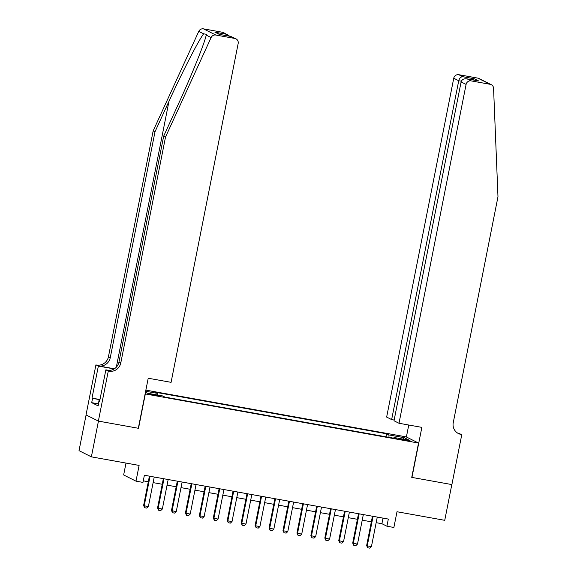 <?xml version="1.0" encoding="UTF-8"?>
<svg xmlns="http://www.w3.org/2000/svg" width="577" height="577" viewBox="0 0 577 577"><rect width="100%" height="100%" fill="white"/><g stroke="black" fill="none" stroke-linecap="round" stroke-linejoin="round"><path stroke-width="0.87" d="M155.631 395.577L159.151 395.952L153.496 394.509L149.977 394.134L155.631 395.577M126.002 463.071L123.651 474.972L135.999 481.153L142.966 482.408L144.38 475.253L388.328 519.069L386.915 526.217L393.882 527.465L396.998 511.741L444.737 520.317L451.82 484.572L411.74 477.374L418.534 443.064L145.115 393.896M86.088 414.95L79.02 450.666L91.368 456.854L98.443 421.109L138.523 428.307L145.317 393.99M418.534 443.064L406.186 436.876L145.866 390.124M405.977 439.862L399.508 438.953L408.047 440.9L411.459 441.261L405.977 439.862L405.855 440.503M145.44 392.266L147.25 393.175L162.584 395.923L164.921 397.099L396.327 438.657L393.99 437.481L393.651 438.174M145.642 391.256L157.514 393.384L155.177 392.216L386.576 433.774L388.912 434.943L404.246 437.698L409.324 440.237L393.99 437.481M135.999 481.153L139.107 465.423L91.368 456.854M376.161 522.675L381.909 523.707L386.915 526.217M143.276 480.85L148.311 481.759M153.129 482.624L162.245 484.262M167.07 485.127L176.187 486.764M181.005 487.63L190.129 489.267M194.947 490.133L204.07 491.77M208.888 492.635L218.005 494.273M222.823 495.138L231.947 496.775M236.765 497.641L245.889 499.278M250.707 500.144L259.823 501.781M264.648 502.646L273.765 504.291M278.583 505.156L287.707 506.794M292.525 507.659L301.648 509.296M306.466 510.162L315.583 511.799M320.408 512.664L329.525 514.302M334.343 515.167L343.466 516.804M348.284 517.67L357.408 519.307M362.226 520.173L371.343 521.81M383.013 518.11L381.909 523.707M388.992 437.337L388.912 434.943M385.984 436.796L386.576 433.774M157.514 393.384L157.564 395.021M402.869 439.083L404.246 437.698M377.271 517.079L371.429 546.607L369.763 548.15L367.672 547.775L367.246 545.856L366.647 545.553L372.453 516.213M371.429 546.607L367.246 545.856L373.088 516.328M367.672 547.775L366.647 545.553M98.328 404.917L99.194 399.125L100.073 399.082M100.023 399.349L99.194 399.125M398.995 423.266L466.093 84.422L461.102 81.927L394.004 420.77L398.995 423.266L421.859 427.369L411.949 477.41L451.885 484.586L461.795 434.546L457.467 432.988M394.156 420.034L391.639 419.58L386.648 417.084L453.746 78.241A4.385 4.241 -63.4 0 1 458.773 74.7L477.799 78.119A4.385 4.241 -63.4 0 1 478.917 78.486L491.265 84.668A4.385 4.241 116.6 0 1 493.566 88.295L497.98 196.75L453.255 422.645A10.227 9.888 116.6 0 0 461.03 434.409L461.795 434.546M458.773 74.7L462.761 76.698L474.33 78.775L478.701 80.968L467.132 78.883L471.12 80.881L490.147 84.3L477.799 78.119M406.381 436.977L408.754 425.018M391.639 419.58L458.729 80.737L453.746 78.241M491.265 84.668A4.385 4.241 116.6 0 0 490.147 84.3M471.12 80.881A4.385 4.241 116.6 0 0 466.093 84.422M457.539 433.038A10.227 9.888 116.6 0 0 459.205 433.493L461.03 434.409M462.761 76.698C460.792 76.82 459.443 78.169 458.729 80.737L461.326 81.206M474.33 78.775L471.95 79.741M478.701 80.968L477.951 80.83M461.102 81.927C461.939 79.417 463.951 78.407 467.132 78.883L478.326 80.888M165.52 137.045L163.688 136.129L177.666 105.627C191.117 76.517 204.604 43.225 206.227 35.118L206.415 34.295L203.645 33.827C198.618 40.224 182.245 72.075 168.974 101.271L154.997 131.772L110.265 357.668A10.227 9.888 -63.4 0 1 98.53 365.926L95.933 364.873L86.023 414.913L98.371 421.095L138.314 428.271L148.217 378.231L171.08 382.335L238.171 43.491A4.385 4.241 116.6 0 0 234.839 38.45L215.812 35.031A4.385 4.241 116.6 0 0 211.11 37.563L165.52 137.045L120.788 362.94A10.227 9.888 -63.4 0 1 109.046 371.191L108.281 371.054L98.371 421.095M154.997 131.772L153.172 130.856L108.44 356.752A10.227 9.888 -63.4 0 1 96.698 365.01M109.046 371.191L107.221 370.275A10.227 9.888 -63.4 0 0 118.963 362.024L163.688 136.129M234.839 38.45L230.85 36.452L219.282 34.375L214.911 32.189L226.48 34.267L222.491 32.269L203.465 28.85L215.812 35.031M203.645 33.827L198.762 31.382L153.172 130.856M108.281 371.054L105.865 369.843L99.518 401.873L98.984 401.599L99.554 401.707M98.256 403.842L91.7 402.667L98.14 405.891L98.984 401.599M91.7 402.667L92.544 398.375L92.01 398.108L98.357 366.085L95.933 364.873M105.865 369.843L109.118 370.427M114.419 368.782L98.53 365.926M114.181 368.927L98.357 366.085M198.762 31.382A4.385 4.241 -63.4 0 1 203.465 28.85M222.491 32.269A4.385 4.241 -63.4 0 1 223.609 32.637L229.769 36.25M92.01 398.108L99.136 399.392M99.107 399.558L92.544 398.375M230.85 36.452L235.957 38.818M219.282 34.375L219.729 34.454M214.911 32.189L219.83 34.461M226.48 34.267L227.872 34.771M363.33 514.576L357.488 544.104L355.821 545.647L353.73 545.272L353.304 543.346L352.706 543.051L358.512 513.71M357.488 544.104L353.304 543.346L359.154 513.826M353.73 545.272L352.706 543.051M349.395 512.073L343.546 541.601L341.88 543.145L339.795 542.769L339.363 540.844L338.764 540.548L344.57 511.208M343.546 541.601L339.363 540.844L345.212 511.323M339.795 542.769L338.764 540.548M335.453 509.57L329.604 539.091L327.945 540.642L325.854 540.267L325.428 538.341L324.822 538.045L330.635 508.705M329.604 539.091L325.428 538.341L331.27 508.82M325.854 540.267L324.822 538.045M321.512 507.068L315.669 536.588L314.003 538.139L311.912 537.764L311.486 535.838L310.888 535.535L316.694 506.202M315.669 536.588L311.486 535.838L317.328 506.317M311.912 537.764L310.888 535.535M307.57 504.565L301.728 534.086L300.062 535.636L297.97 535.254L297.544 533.336L296.946 533.033L302.752 503.699M301.728 534.086L297.544 533.336L303.394 503.815M297.97 535.254L296.946 533.033M293.635 502.062L287.786 531.583L286.127 533.126L284.035 532.751L283.603 530.833L283.004 530.53L288.817 501.197M287.786 531.583L283.603 530.833L289.452 501.312M284.035 532.751L283.004 530.53M279.694 499.559L273.851 529.08L272.185 530.624L270.094 530.249L269.668 528.33L269.062 528.027L274.876 498.694M273.851 529.08L269.668 528.33L275.51 498.802M270.094 530.249L269.062 528.027M265.752 497.057L259.91 526.577L258.244 528.121L256.152 527.746L255.726 525.827L255.128 525.524L260.934 496.191M259.91 526.577L255.726 525.827L261.569 496.299M256.152 527.746L255.128 525.524M251.817 494.547L245.968 524.075L244.302 525.618L242.21 525.243L241.785 523.325L241.186 523.022L246.992 493.681M245.968 524.075L241.785 523.325L247.634 493.797M242.21 525.243L241.186 523.022M237.875 492.044L232.026 521.572L230.367 523.115L228.276 522.74L227.843 520.822L227.244 520.519L233.058 491.178M232.026 521.572L227.843 520.822L233.692 491.294M228.276 522.74L227.244 520.519M223.934 489.541L218.092 519.069L216.425 520.613L214.334 520.238L213.908 518.312L213.302 518.016L219.116 488.676M218.092 519.069L213.908 518.312L219.75 488.791M214.334 520.238L213.302 518.016M209.992 487.038L204.15 516.566L202.484 518.11L200.392 517.735L199.967 515.809L199.368 515.513L205.174 486.173M204.15 516.566L199.967 515.809L205.816 486.288M200.392 517.735L199.368 515.513M196.057 484.536L190.208 514.057L188.542 515.607L186.458 515.232L186.025 513.306L185.426 513.011L191.232 483.67M190.208 514.057L186.025 513.306L191.874 483.786M186.458 515.232L185.426 513.011M182.116 482.033L176.266 511.554L174.607 513.104L172.516 512.729L172.09 510.804L171.484 510.501L177.298 481.168M176.266 511.554L172.09 510.804L177.932 481.283M172.516 512.729L171.484 510.501M168.174 479.53L162.332 509.051L160.666 510.602L158.574 510.219L158.148 508.301L157.55 507.998L163.356 478.665M162.332 509.051L158.148 508.301L163.991 478.78M158.574 510.219L157.55 507.998M154.232 477.028L148.39 506.548L146.724 508.092L144.632 507.717L144.207 505.798L143.608 505.495L149.414 476.162M148.39 506.548L144.207 505.798L150.056 476.277M144.632 507.717L143.608 505.495M402.796 439.912L402.912 439.313M168.974 101.271L116.323 367.174M110.265 357.668L108.44 356.752M118.963 362.024L120.788 362.94M211.11 37.563L206.227 35.118M219.512 34.404L231.081 36.481"/></g></svg>
